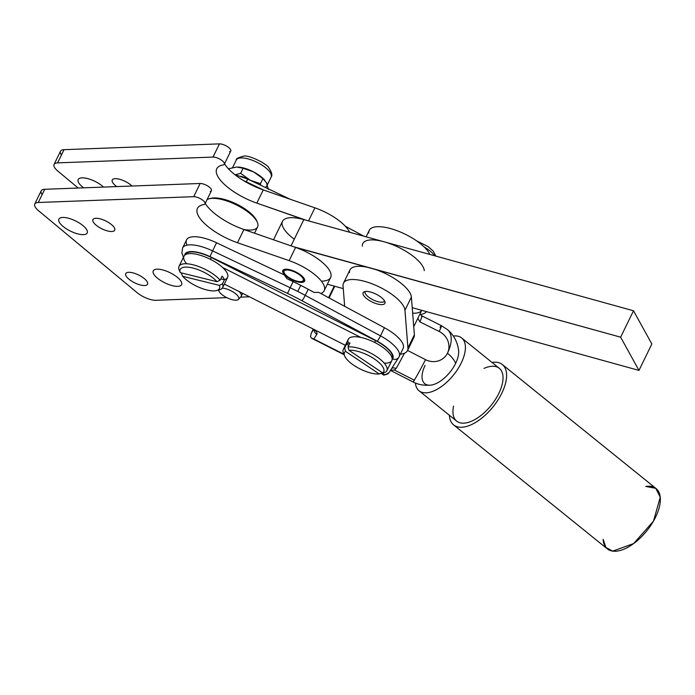 <?xml version="1.0" encoding="UTF-8"?>
<svg xmlns="http://www.w3.org/2000/svg" width="695" height="695" viewBox="0 0 695 695"><rect width="100%" height="100%" fill="white"/><g stroke="black" fill="none" stroke-linecap="round" stroke-linejoin="round"><path stroke-width="1.04" d="M283.977 272.101A12.119 4.387 26 0 1 283.23 269.955A12.119 4.387 -154 0 0 283.499 271.224L284.203 272.848A10.668 3.857 26 0 1 288.955 270.173A10.668 3.857 26 0 1 300.518 275.602A10.668 3.857 26 0 1 301.873 281.466A10.668 3.857 26 0 1 292.004 279.277A10.668 3.857 26 0 1 284.203 272.848M301.873 281.466L303.585 281.015A12.119 4.387 -154 0 0 304.757 280.45A12.119 4.387 26 0 1 302.603 281.18M300.518 275.602A10.668 3.857 -154 0 0 284.272 270.876A10.668 3.857 -154 0 0 296.296 280.954A10.668 3.857 -154 0 0 300.518 275.602M301.448 275.576A12.119 4.387 -154 0 0 290.319 269.851A12.119 4.387 -154 0 0 282.804 270.503A12.119 4.387 -154 0 0 288.668 278.026A12.119 4.387 -154 0 0 301.639 282.422A12.119 4.387 -154 0 0 304.592 281.128A12.119 4.387 -154 0 0 301.448 275.576M415.393 383.006A33.933 16.923 -51.1 0 0 453.54 374.996A33.933 16.923 -51.1 0 0 453.288 336.024A33.933 16.923 128.9 0 1 461.671 337.961A33.933 16.923 128.9 0 1 465.32 345.589A33.933 16.923 128.9 0 1 448.24 380.834A33.933 16.923 128.9 0 1 419.059 390.79A33.933 16.923 128.9 0 1 415.393 383.006M440.057 327.362A31.51 1.19 116.8 0 1 441.412 325.651A31.51 1.19 116.8 0 1 439.24 331.506A16.793 15.646 -147.6 0 1 447.458 353.216A31.51 11.398 26 0 1 455.633 363.372A24.838 12.388 128.9 0 1 430.214 385.186A24.838 12.388 128.9 0 1 425.097 365.37M419.059 390.79L456.676 421.135A33.933 16.923 -51.1 0 0 485.857 411.179A33.933 16.923 -51.1 0 0 502.945 375.934A33.933 16.923 -51.1 0 0 499.288 368.307L461.671 337.961M413.942 380.912A31.51 1.303 -63.1 0 0 414.402 380.226A31.51 1.303 116.9 0 1 413.012 381.92C418.025 384.604 423.941 385.682 430.761 385.143A24.838 12.388 -51.1 0 0 455.633 363.372A24.838 12.388 -51.1 0 0 458.63 350.593C457.588 342.079 453.887 335.103 447.528 329.673A31.51 16.654 130 0 1 447.458 353.216A31.51 16.654 -50 0 0 447.528 329.673L441.412 325.651A31.51 1.19 -63.2 0 1 439.24 331.506L419.832 321.846L417.834 318.319L419.832 321.846A31.431 1.19 -63.2 0 0 422.021 315.93L422.039 315.938A31.431 1.19 116.8 0 1 419.849 321.855L439.24 331.506A16.793 15.646 32.4 0 1 447.458 353.216A16.793 15.646 -147.6 0 1 425.514 359.654A31.51 1.19 116.8 0 1 414.298 380.174A31.51 1.19 116.8 0 1 413.855 380.86M455.633 363.372A31.51 11.398 -154 0 0 447.458 353.216A16.793 15.646 32.4 0 1 425.514 359.654L407.565 350.428L425.514 359.654A31.51 1.19 -63.2 0 1 414.298 380.174L394.43 370.035L414.298 380.174A31.51 1.19 -63.2 0 1 412.952 381.885L390.46 370.4M187.12 245.144A29.086 10.521 26 0 1 216.562 242.772L284.229 274.899L216.562 242.772L212.592 250.895L290.163 287.721L287.548 293.42A116.36 42.074 26 0 1 302.021 300.753A4.848 0.495 -61.7 0 0 305.244 295.358A4.848 0.495 118.3 0 1 302.021 300.753L377.255 341.254A4.848 0.495 -61.7 0 0 380.478 335.859L305.244 295.358A121.208 43.828 -154 0 0 297.764 291.448A121.208 43.828 -154 0 0 290.163 287.721L293.142 281.631L287.035 278.73L284.229 274.899L287.035 278.73L293.142 281.631A121.208 43.828 26 0 1 300.735 285.358A121.208 43.828 26 0 1 308.215 289.259L314.131 292.447L318.805 292.395L314.131 292.447L308.215 289.259L305.244 295.358L380.478 335.859L384.439 327.736L320.795 293.464L384.439 327.736L380.478 335.859A29.086 10.521 26 0 1 399.156 356.605A29.086 10.521 26 0 1 398.947 356.978A4.848 4.518 -147.6 0 1 392.649 358.846A24.238 8.766 -154 0 0 377.255 341.254L302.021 300.753A116.36 42.074 -154 0 0 287.548 293.42L209.977 256.603A24.238 8.766 -154 0 0 184.67 255.265A24.238 8.766 26 0 1 209.977 256.603L212.592 250.895A29.086 10.521 -154 0 0 182.603 247.967A29.086 10.521 26 0 1 212.592 250.895L209.977 256.603L287.548 293.42L290.163 287.721L212.592 250.895L216.562 242.772A29.086 10.521 -154 0 0 186.564 239.844L182.603 247.967L181.882 253.006L183.437 257.332M254.857 182.481L249.184 179.614A19.39 7.011 -154 0 0 240.817 176.252A19.39 7.011 26 0 1 249.184 179.614L254.857 182.481M349.437 231.948L350.393 232.46L349.437 231.948M234.667 174.488L247.715 179.093L246.282 181.829L263.422 189.97L246.282 181.829L247.62 179.406M243.398 180.535A29.086 10.521 26 0 1 246.282 181.829L246.282 181.829A29.086 10.521 -154 0 0 243.398 180.535M334.234 286.114L328.596 297.668L334.234 286.114M313.184 329.265L311.386 332.966L313.541 329.569L311.386 332.966L313.184 329.265L311.264 333.192L310.491 336.658L311.264 333.192M329.091 297.929L334.781 286.27L329.091 297.929M310.491 336.658L311.403 338.065L313.845 339.021L316.868 334.269A4.848 4.518 -147.6 0 1 314.097 330.116A4.848 4.518 32.4 0 0 316.868 334.269L313.845 339.021L311.403 338.074M381.199 373.476L382.806 374.284L381.685 373.354L383.014 374.023L383.935 372.572L382.823 374.162M343.886 354.224L313.845 339.021L343.886 354.224M314.305 329.604A9.695 3.51 26 0 1 316.868 334.269A9.695 3.51 -154 0 0 314.305 329.604M392.11 359.689L392.649 358.846L392.11 359.689M185.469 254.657A23.595 8.531 26 0 1 211.367 257.541L375.63 340.672A23.595 8.531 26 0 1 392.128 358.455A23.595 8.531 -154 0 0 375.63 340.672L211.367 257.541L210.368 259.305L211.367 257.541A23.595 8.531 -154 0 0 185.469 254.657M404.403 353.251A31.431 1.19 116.8 0 1 396.081 368.515A4.848 4.196 -149.4 0 1 396.098 368.524A31.431 1.19 -63.2 0 0 404.429 353.234A31.431 1.19 116.8 0 1 396.098 368.524L394.43 370.035L390.564 370.235L394.43 370.035L396.098 368.524A4.848 4.196 30.6 0 0 396.081 368.515A31.431 1.19 -63.2 0 0 404.403 353.251M391.763 368.333A4.848 4.196 -149.4 0 1 396.081 368.515A4.848 4.196 30.6 0 0 391.763 368.333M419.832 321.846L419.849 321.855A31.431 1.19 -63.2 0 0 422.039 315.938A31.431 1.19 -63.2 0 0 422.03 315.93A31.431 1.19 116.8 0 1 419.832 321.846M421.465 316.46A31.431 1.19 116.8 0 1 422.021 315.93L441.412 325.651M205.008 203.835L211.445 190.638A7.271 2.632 -154 0 0 207.927 186.121A7.271 2.632 -154 0 0 200.143 183.48L193.697 196.685A7.271 2.632 26 0 1 201.489 199.326A7.271 2.632 26 0 1 205.008 203.835A7.271 2.632 26 0 1 203.809 204.556A38.79 14.022 -154 0 0 197.441 208.387A38.79 14.022 -154 0 0 237.499 242.729L289.155 260.642A33.933 12.275 26 0 1 324.2 290.692A33.933 12.275 26 0 1 320.795 293.464L318.805 292.395L320.795 293.464A33.933 12.275 -154 0 0 319.153 278.617A33.933 12.275 -154 0 0 289.155 260.642L237.499 242.729A38.79 14.022 26 0 1 201.967 220.836A38.79 14.022 26 0 1 203.809 204.556A7.271 2.632 -154 0 0 202.758 200.212A7.271 2.632 -154 0 0 193.697 196.685L38.286 202.488A14.543 5.256 -154 0 0 38.59 210.759L137.15 292.699A14.543 5.256 -154 0 0 155.915 300.292L226.787 297.642L155.915 300.292A14.543 5.256 26 0 1 137.15 292.699L38.59 210.759A14.543 5.256 26 0 1 34.75 204.043A14.543 5.256 26 0 1 38.286 202.488L44.723 189.283A14.543 5.256 -154 0 0 41.187 190.838L34.75 204.043M398.947 356.978A29.086 10.521 -154 0 0 399.156 356.605L403.117 348.473A29.086 10.521 -154 0 0 384.439 327.736A29.086 10.521 26 0 1 402.909 348.847M389.313 372.146A4.848 4.518 -147.6 0 1 383.014 374.023A4.848 4.518 32.4 0 0 389.087 372.555C385.265 375.135 383.171 375.708 382.806 374.284M374.631 342.435L375.63 340.672L374.631 342.435M186.642 263.77A24.238 8.766 26 0 1 192.941 253.718A24.238 8.766 26 0 1 222.522 267.427L360.853 337.431L222.522 267.427A24.238 8.766 -154 0 0 199.899 255.143A24.238 8.766 -154 0 0 183.993 256.186L179.032 266.341A24.238 8.766 26 0 1 197.111 265.977A24.238 8.766 26 0 1 220.107 280.198L222.087 276.132A24.238 8.766 26 0 1 224.442 279.79L222.452 283.855A24.238 8.766 26 0 1 222.609 287.6A24.238 8.766 26 0 1 217.813 290.11M345.328 345.302L224.329 284.073L345.328 345.302M398.721 357.386L399.156 356.605A29.086 10.521 -154 0 0 380.478 335.859A4.848 0.495 118.3 0 1 377.255 341.254A24.238 8.766 26 0 1 392.649 358.846A4.848 4.518 32.4 0 0 398.721 357.386L389.087 372.555M300.735 285.358L297.764 291.448A121.208 43.828 26 0 1 305.244 295.358L308.215 289.259A121.208 43.828 -154 0 0 300.735 285.358A121.208 43.828 -154 0 0 293.142 281.631L290.163 287.721A121.208 43.828 26 0 1 297.764 291.448L300.735 285.358M240.531 297.13L249.479 296.8L240.531 297.13M301.639 282.422A12.119 4.387 26 0 1 283.056 272.753A12.119 4.387 26 0 1 296.383 272.258A12.119 4.387 26 0 1 301.639 282.422M177.746 286.357A15.759 5.699 26 0 1 153.586 273.795A15.759 5.699 26 0 1 170.909 273.144A15.759 5.699 26 0 1 177.746 286.357A15.759 5.699 -154 0 0 181.577 284.672A15.759 5.699 -154 0 0 169.91 272.64A15.759 5.699 -154 0 0 153.248 270.859A15.759 5.699 -154 0 0 160.875 280.641A15.759 5.699 -154 0 0 177.746 286.357M144.586 285.523A12.119 4.387 26 0 1 126.004 275.854A12.119 4.387 26 0 1 139.33 275.359A12.119 4.387 26 0 1 144.586 285.523A12.119 4.387 -154 0 0 147.531 284.229A12.119 4.387 -154 0 0 138.557 274.977A12.119 4.387 -154 0 0 125.743 273.595A12.119 4.387 -154 0 0 131.607 281.119A12.119 4.387 -154 0 0 144.586 285.523M111.773 231.505A12.119 4.387 26 0 1 93.191 221.844A12.119 4.387 26 0 1 106.517 221.349A12.119 4.387 26 0 1 111.773 231.505A12.119 4.387 -154 0 0 114.718 230.21A12.119 4.387 -154 0 0 105.753 220.958A12.119 4.387 -154 0 0 92.939 219.585A12.119 4.387 -154 0 0 98.803 227.109A12.119 4.387 -154 0 0 111.773 231.505M83.383 234.641A15.759 5.699 26 0 1 59.223 222.079A15.759 5.699 26 0 1 76.546 221.427A15.759 5.699 26 0 1 83.383 234.641A15.759 5.699 -154 0 0 87.214 232.955A15.759 5.699 -154 0 0 75.555 220.923A15.759 5.699 -154 0 0 58.893 219.142A15.759 5.699 -154 0 0 66.52 228.924A15.759 5.699 -154 0 0 83.383 234.641M237.499 242.729L243.936 229.524A38.79 14.022 26 0 1 205.234 203.366A38.79 14.022 -154 0 0 243.936 229.524L237.499 242.729M324.2 290.692L330.638 277.487A33.933 12.275 -154 0 0 295.592 247.437L289.155 260.642L295.592 247.437L243.936 229.524L293.238 246.621L620.626 337.179L638.966 370.409L651.849 343.999L633.51 310.769L620.626 337.179L633.51 310.769L306.121 220.219L256.811 203.114L263.257 189.909L314.913 207.831A33.933 12.275 26 0 1 349.568 232.234A33.933 12.275 -154 0 0 314.913 207.831L263.257 189.909A38.79 14.022 26 0 1 224.555 163.751A38.79 14.022 -154 0 0 263.257 189.909L256.811 203.114L303.845 219.585L384.144 241.799A33.933 12.275 -154 0 0 362.364 246.16M38.286 202.488L193.697 196.685L200.143 183.48L44.723 189.283L38.286 202.488M61.464 154.968A14.543 5.256 26 0 1 64.044 149.677L219.464 143.874A7.271 2.632 26 0 1 228.516 147.401A7.271 2.632 26 0 1 229.567 151.745M103.538 187.085A15.759 5.699 -154 0 0 88.76 178.91A15.759 5.699 -154 0 0 78.214 179.527A15.759 5.699 -154 0 0 83.669 187.832A15.759 5.699 26 0 1 82.036 177.842A15.759 5.699 26 0 1 103.538 187.085M131.981 186.025A12.119 4.387 -154 0 0 120.565 179.553A12.119 4.387 -154 0 0 112.251 179.97A12.119 4.387 -154 0 0 116.777 186.59A12.119 4.387 26 0 1 115.196 178.676A12.119 4.387 26 0 1 131.981 186.025M213.017 157.079A7.271 2.632 26 0 1 220.81 159.711A7.271 2.632 26 0 1 224.329 164.228A7.271 2.632 26 0 1 223.13 164.95A38.79 14.022 -154 0 0 216.762 168.781A38.79 14.022 -154 0 0 256.811 203.114A38.79 14.022 26 0 1 221.288 181.23A38.79 14.022 26 0 1 223.13 164.95A7.271 2.632 -154 0 0 222.079 160.606A7.271 2.632 -154 0 0 213.017 157.079L219.464 143.874L213.017 157.079L57.607 162.873L64.044 149.677A14.543 5.256 -154 0 0 60.508 151.223L54.071 164.428A14.543 5.256 26 0 1 57.607 162.873L213.017 157.079M224.329 164.228L230.766 151.024A7.271 2.632 -154 0 0 227.248 146.506A7.271 2.632 -154 0 0 219.464 143.874L64.044 149.677L57.607 162.873A14.543 5.256 -154 0 0 57.911 171.152A14.543 5.256 26 0 1 54.071 164.428M308.545 220.888L314.913 207.831L308.545 220.888M78.214 188.032L57.911 171.152L78.214 188.032M294.272 239.202A33.933 12.275 26 0 1 282.509 221.323A33.933 12.275 26 0 1 303.845 219.585L291.031 245.856L303.845 219.585A33.933 12.275 -154 0 0 282.509 221.323L273.509 239.784M254.535 233.199L257.584 226.952A29.086 10.521 -154 0 0 244.97 209.855A29.086 10.521 -154 0 0 214.833 198.388A29.086 10.521 -154 0 0 207.067 199.613A29.086 10.521 26 0 1 209.126 198.787A29.086 10.521 26 0 1 214.833 198.388A29.086 10.521 26 0 1 257.324 222.287L256.62 220.671A27.635 9.991 -154 0 0 216.258 197.953A27.635 9.991 -154 0 0 210.837 198.336A27.635 9.991 -154 0 0 210.038 198.588A27.635 9.991 26 0 1 216.258 197.953A27.635 9.991 26 0 1 256.924 221.453M42.143 194.583A14.543 5.256 26 0 1 44.723 189.283L200.143 183.48A7.271 2.632 26 0 1 209.195 187.007A7.271 2.632 26 0 1 210.255 191.351M362.816 243.537A33.933 12.275 26 0 1 384.144 241.799A33.933 12.275 26 0 1 424.271 270.659A33.933 12.275 -154 0 0 384.144 241.799L633.51 310.769L651.849 343.999L638.966 370.409L412.231 307.694L638.966 370.409L620.626 337.179L295.592 247.437A33.933 12.275 26 0 1 327.684 267.792A33.933 12.275 26 0 1 322.393 281.11M343.269 288.616L327.354 284.212L343.269 288.616M349.481 272.57A33.933 12.275 26 0 1 371.269 268.201A33.933 12.275 26 0 1 411.388 297.069L414.368 334.773A33.933 12.275 26 0 1 412.126 339.368M407.479 350.601L413.916 337.396A33.933 12.275 -154 0 0 414.368 334.773L407.93 347.978A33.933 12.275 26 0 1 407.479 350.601A33.933 12.275 26 0 1 400.346 354.155A33.933 12.275 -154 0 0 407.93 347.978L404.95 310.274A33.933 12.275 -154 0 0 372.902 284.133A33.933 12.275 -154 0 0 343.043 285.775L344.668 306.321L343.043 285.775A33.933 12.275 26 0 1 343.495 283.143A33.933 12.275 26 0 1 376.151 285.497A33.933 12.275 26 0 1 404.95 310.274L411.388 297.069A33.933 12.275 -154 0 0 371.269 268.201A33.933 12.275 -154 0 0 349.933 269.938L343.495 283.143M374.388 302.985A12.119 4.387 26 0 1 364.223 291.752A12.119 4.387 26 0 1 383.371 299.328A12.119 4.387 26 0 1 374.388 302.985A12.119 4.387 -154 0 0 383.293 304.445A12.119 4.387 -154 0 0 384.891 303.333A12.119 4.387 -154 0 0 375.917 294.081A12.119 4.387 -154 0 0 363.103 292.708A12.119 4.387 -154 0 0 374.388 302.985M404.95 310.274L407.93 347.978L414.368 334.773L412.231 307.694L411.388 297.069L404.95 310.274M419.667 314.548A33.933 12.275 -154 0 0 426.426 311.621A33.933 12.275 26 0 1 419.667 314.548M368.802 232.955A33.933 12.275 26 0 1 395.559 230.158A33.933 12.275 26 0 1 429.866 254.448A33.933 12.275 -154 0 0 398.8 231.374A33.933 12.275 -154 0 0 369.254 230.332L366.1 236.804M216.562 290.571L219.412 289.824A24.238 8.766 -154 0 0 222.452 283.855L219.368 285.367A21.814 7.888 26 0 1 216.562 290.571A21.814 7.888 26 0 1 182.646 276.297A21.814 7.888 -154 0 0 206.875 289.989A21.814 7.888 -154 0 0 219.368 285.367L182.646 276.297L181.534 273.752L181.89 273.031L181.534 273.752L182.646 276.297L219.368 285.367L222.452 283.855L224.442 279.79A24.238 8.766 -154 0 0 222.087 276.132L220.107 280.198L217.022 281.71L180.292 272.64L179.188 270.086A24.238 8.766 26 0 1 179.032 266.341M222.609 287.6L227.56 277.444A24.238 8.766 -154 0 0 225.058 270.034A24.238 8.766 -154 0 0 222.522 267.427A24.238 8.766 26 0 1 224.381 279.659M224.442 279.79L220.749 278.877L224.442 279.79M217.022 281.71A21.814 7.888 -154 0 0 192.784 268.018A21.814 7.888 -154 0 0 180.292 272.64L217.022 281.71L220.107 280.198A24.238 8.766 -154 0 0 192.993 264.769A24.238 8.766 -154 0 0 179.188 270.086L180.292 272.64A21.814 7.888 26 0 1 192.784 268.018A21.814 7.888 26 0 1 217.022 281.71M348.464 343.191A24.238 8.766 26 0 1 360.853 337.431A24.238 8.766 -154 0 0 352.973 336.814A24.238 8.766 -154 0 0 348.256 339.316L343.295 349.472A24.238 8.766 26 0 1 344.607 348.047L346.588 343.982A24.238 8.766 26 0 1 349.993 342.904L348.013 346.97A24.238 8.766 26 0 1 374.353 355.188A24.238 8.766 26 0 1 386.872 370.73A24.238 8.766 26 0 1 385.56 372.155L382.65 372.894L348.951 350.289L348.013 346.97L349.993 342.904A24.238 8.766 -154 0 0 346.588 343.982L344.607 348.047L345.545 351.366L379.244 373.971L382.398 372.729L379.244 373.971L345.545 351.366A21.814 7.888 -154 0 0 353.877 365.353A21.814 7.888 -154 0 0 379.244 373.971A21.814 7.888 26 0 1 359.341 368.567A21.814 7.888 26 0 1 344.677 356.066A21.814 7.888 26 0 1 345.545 351.366L344.607 348.047A24.238 8.766 -154 0 0 343.512 353.364L344.677 356.066M344.277 354.798A24.238 8.766 26 0 1 343.295 349.472M386.872 370.73L391.832 360.566A24.238 8.766 -154 0 0 383.579 347.917A24.238 8.766 -154 0 0 360.853 337.431A24.238 8.766 26 0 1 388.757 352.521A24.238 8.766 26 0 1 384.222 363.146M348.76 345.441L346.588 343.982L348.76 345.441M382.65 372.894A21.814 7.888 -154 0 0 374.31 358.915A21.814 7.888 -154 0 0 348.951 350.289L382.65 372.894L385.56 372.155A24.238 8.766 -154 0 0 376.438 356.526A24.238 8.766 -154 0 0 348.013 346.97L348.951 350.289A21.814 7.888 26 0 1 374.31 358.915A21.814 7.888 26 0 1 382.65 372.894M257.324 222.287A29.086 10.521 26 0 1 243.867 229.498M413.733 326.719L421.735 310.317A29.086 10.521 26 0 1 412.665 313.176M365.075 292.682A12.119 4.387 26 0 1 364.528 291.648A12.119 4.387 -154 0 0 364.597 291.813L365.301 293.429A10.668 3.857 26 0 1 365.362 291.474A10.668 3.857 -154 0 0 370.895 298.668A10.668 3.857 -154 0 0 382.971 302.056A10.668 3.857 -154 0 0 384.474 300.796A10.668 3.857 26 0 1 382.971 302.056L382.971 302.056A10.668 3.857 26 0 1 373.102 299.866A10.668 3.857 26 0 1 365.301 293.429M384.683 301.604L382.971 302.056M249.835 179.944A19.39 7.011 -154 0 0 249.184 179.614A19.39 7.011 26 0 1 249.835 179.944L240.652 173.316L249.835 179.944M268.366 189.405L266.35 182.559L262.91 178.615L260.443 183.671L260.747 185.278L260.443 183.671L262.91 178.615L266.35 182.559L268.366 189.405M236.665 167.026L243.12 168.26L253.718 171.986A19.39 7.011 -154 0 0 238.446 167.069A19.39 7.011 -154 0 0 238.368 167.061A19.39 7.011 26 0 1 253.718 171.986L262.91 178.615L253.718 171.986L243.12 168.26L240.652 173.316L243.12 168.26L236.665 167.026L228.794 168.694L236.665 167.026M264.726 180.17L264.265 179.666A19.39 7.011 -154 0 0 253.718 171.986A19.39 7.011 26 0 1 264.534 179.962M265.325 187.45A19.39 7.011 -154 0 0 266.35 182.559A19.39 7.011 26 0 1 266.724 186.104M250.973 180.518L260.443 183.671L250.973 180.518M235.544 174.688L240.652 173.316L235.544 174.688M241.104 157.921A19.39 7.011 -154 0 0 236.3 159.998A19.39 7.011 26 0 1 241.104 157.921A19.39 7.011 26 0 1 261.833 165.002A19.39 7.011 26 0 1 271.163 176.999A19.39 7.011 -154 0 0 261.833 165.002A19.39 7.011 -154 0 0 241.104 157.921M434.566 255.743A19.39 7.011 -154 0 0 424.159 246.96A19.39 7.011 26 0 1 434.566 255.743M235.996 300.205A11.085 4.005 -154 0 0 236.213 294.237A11.085 4.005 -154 0 0 222.287 288.121A11.085 4.005 26 0 1 234.293 292.743A11.085 4.005 26 0 1 238.507 299.363A11.085 4.005 26 0 1 235.996 300.205A11.085 4.005 26 0 1 224.971 296.661A11.085 4.005 26 0 1 218.673 290.015A11.085 4.005 -154 0 0 224.971 296.661A11.085 4.005 -154 0 0 235.996 300.205M238.507 299.363L241.009 296.6A12.119 4.387 -154 0 0 239.089 291.535A12.119 4.387 26 0 1 241.261 296.226L242.668 293.351M225.284 284.55A12.119 4.387 -154 0 0 224.181 284.385A12.119 4.387 26 0 1 225.284 284.55M506.507 373.25A38.79 19.338 -51.1 0 0 492.008 362.425A38.79 19.338 128.9 0 1 502.337 364.528A38.79 19.338 128.9 0 1 506.507 373.25A38.79 19.338 128.9 0 1 486.978 413.525A38.79 19.338 128.9 0 1 453.635 424.906A38.79 19.338 128.9 0 1 449.387 415.254A38.79 19.338 -51.1 0 0 479.897 419.572A38.79 19.338 -51.1 0 0 506.507 373.25M483.989 368.411A33.933 16.923 128.9 0 1 502.945 375.934A33.933 16.923 128.9 0 1 476.284 418.738A33.933 16.923 128.9 0 1 453.548 406.149M453.635 424.906L607.378 548.92A38.79 19.338 -51.1 0 0 640.721 537.539A38.79 19.338 -51.1 0 0 660.25 497.264A38.79 19.338 -51.1 0 0 656.08 488.542L502.337 364.528M660.25 497.264L655.793 488.324L645.751 486.439A38.79 19.338 128.9 0 1 660.25 497.264A38.79 19.338 128.9 0 1 633.64 543.577A38.79 19.338 128.9 0 1 603.13 539.268L605.892 547.434L612.686 551.126L633.64 543.577L653.456 521.146L660.25 497.264M345.302 226.214L363.78 236.161M247.715 179.093L290.197 199.257M328.596 297.668L334.226 286.114M420.319 314.479L422.021 315.93M312.072 338.491L344.086 354.693M312.237 328.561L314.409 330.507L314.209 329.552M210.837 198.336L209.126 198.787M232.599 167.582L236.3 159.998C235.718 158.868 238.124 157.591 243.511 156.158C248.74 154.577 267.61 164.22 268.869 167.869C271.788 172.264 272.544 175.305 271.163 176.999L267.297 184.913M416.548 240.809L428.007 246.517L433.193 251.069L435.895 256.116"/></g></svg>
